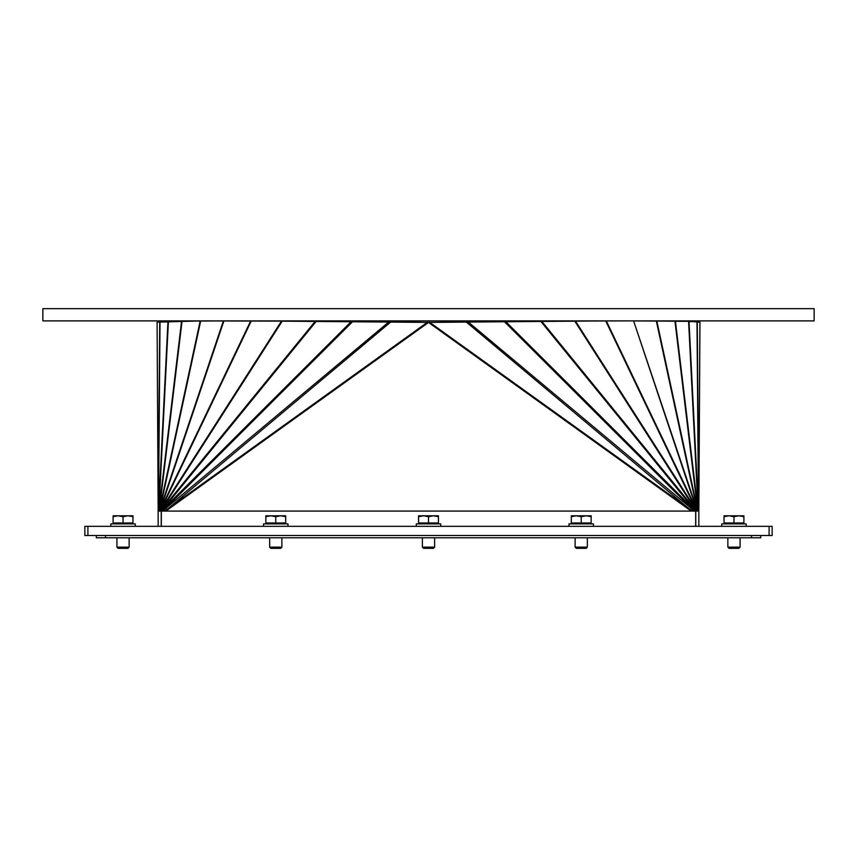 <?xml version="1.0" encoding="UTF-8"?>
<svg xmlns="http://www.w3.org/2000/svg" width="857" height="857" viewBox="0 0 857 857"><rect width="100%" height="100%" fill="white"/><g stroke="black" fill="none" stroke-linecap="round" stroke-linejoin="round"><path stroke-width="1.29" d="M721.744 526.337L721.744 523.884L746.179 523.884L746.179 526.337M740.073 547.152L727.861 547.152L729.028 548.33L738.905 548.33L740.073 547.152L740.073 537.789M743.897 516.685L738.927 515.796L743.897 515.796L743.897 522.974L724.036 522.974L724.036 515.796L738.927 515.796L733.967 516.685L728.996 515.796L724.036 516.685M733.967 522.974L733.967 516.685M569.016 526.337L569.016 523.884L593.451 523.884L593.451 526.337M587.345 547.152L575.122 547.152L576.29 548.33L586.167 548.33L587.345 547.152L587.345 537.789M591.159 516.685L586.199 515.796L591.159 515.796L591.159 522.974L571.308 522.974L571.308 515.796L586.199 515.796L581.228 516.685L576.268 515.796L571.308 516.685M581.228 522.974L581.228 516.685M416.277 526.337L416.277 523.884L440.723 523.884L440.723 526.337M434.606 547.152L422.394 547.152L423.562 548.33L433.438 548.33L434.606 547.152L434.606 537.789M438.43 516.685L433.46 515.796L438.43 515.796L438.43 522.974L418.57 522.974L418.57 515.796L433.46 515.796L428.5 516.685L423.54 515.796L418.57 516.685M428.5 522.974L428.5 516.685M263.549 526.337L263.549 523.884L287.984 523.884L287.984 526.337M281.878 547.152L269.655 547.152L270.833 548.33L280.71 548.33L281.878 547.152L281.878 537.789M285.692 516.685L280.732 515.796L285.692 515.796L285.692 522.974L265.841 522.974L265.841 515.796L280.732 515.796L275.772 516.685L270.801 515.796L265.841 516.685M275.772 522.974L275.772 516.685M751.525 535.496L751.525 537.789L760.695 537.789L760.695 535.496M751.525 537.789L105.475 537.789L105.475 535.496M96.305 535.496L96.305 537.789L105.475 537.789M129.139 547.152L116.927 547.152L118.095 548.33L127.972 548.33L129.139 547.152L129.139 537.789M132.964 516.685L128.004 515.796L132.964 515.796L132.964 522.974L113.103 522.974L113.103 515.796L128.004 515.796L123.033 516.685L118.073 515.796L113.103 516.685M123.033 522.974L123.033 516.685M110.821 526.337L110.821 523.884L135.256 523.884L135.256 526.337M769.093 526.337L769.093 535.496L772.146 535.496L772.146 526.337L84.854 526.337L84.854 535.496L87.907 535.496L87.907 526.337M769.093 535.496L87.907 535.496M695.777 526.337L695.777 511.083L698.841 511.083L698.841 526.337M158.159 526.337L158.159 511.083L161.223 511.083L161.223 526.337M694.695 511.072L691.171 511.04L695.67 511.083L695.67 526.337M161.33 526.337L161.33 511.083L165.83 511.051L162.305 511.072M428.586 322.414L250.726 320.893L160.441 509.519L223.902 320.893L200.174 321.064L159.423 509.69L158.159 511.072L157.088 322.136L200.677 320.936L351.541 321.3L428.489 322.425L505.459 321.3L633.098 320.893L688.589 321.289L699.912 322.136L698.841 511.083L696.559 509.519L691.171 511.072L695.67 511.083L161.33 511.083L165.83 511.072L160.441 509.519L159.423 509.69L161.223 511.083M428.414 322.414L606.285 320.893L696.559 509.519L694.684 511.051L691.171 511.051M605.728 320.936L695.991 509.561L694.395 511.051M574.736 321.064L695.338 509.69L694.031 511.051M656.826 321.064L697.577 509.69L674.941 321.064L633.612 320.936L697.073 509.561L694.684 511.051M697.577 509.69L694.941 511.051M698.069 509.926L675.434 321.289L688.589 321.289L698.069 509.926L695.177 511.051M698.509 510.279L696.977 321.643L689.028 321.643L698.509 510.279L695.788 511.008L695.788 509.604M699.955 322.436L698.841 511.072L695.402 511.051M200.677 320.936L159.927 509.561L162.059 511.051L158.159 511.072M160.441 509.519L162.059 511.051M251.272 320.936L161.009 509.561L162.316 511.051M282.264 321.064L161.662 509.69L162.605 511.051M316.265 321.289L162.487 509.926L163.344 510.89A5.903 5.903 -0 0 1 162.637 510.708L159.756 509.604M352.623 321.643L163.569 510.279L164.158 511.008L162.969 511.051M504.377 321.654L693.431 510.279L691.235 511.04M540.735 321.289L694.513 509.926L692.799 511.051M158.491 510.279L160.023 321.643L167.972 321.643L158.491 510.279L161.384 511.051M158.931 509.926L168.411 321.289L181.566 321.289L158.931 509.926L161.598 511.051M165.787 511.051L163.483 511.051M427.857 322.425L429.143 322.425M161.212 509.604L161.823 511.051M633.612 320.936L696.559 509.519M390.588 322.136L165.197 511.051L164.201 511.051M158.202 510.761L159.734 322.136L157.088 322.136L158.202 510.761L161.223 511.051M698.798 510.761L699.912 322.136L697.266 322.136L698.798 510.761L695.777 511.051M429.143 322.414L427.857 322.414M200.174 321.064L182.059 321.064L159.423 509.69M505.459 321.289L694.513 509.926M695.991 509.561L575.39 320.936M656.323 320.936L697.073 509.561M223.388 320.936L159.927 509.561M161.009 509.561L281.61 320.936M315.44 321.064L161.662 509.69M351.541 321.289L162.487 509.926M814.15 308.67L42.85 308.67L42.85 320.893L814.15 320.893L814.15 308.67M541.56 321.064L695.338 509.69M467.815 321.654L693.431 510.279M697.244 509.604L694.363 510.708A5.903 5.903 0 0 1 693.656 510.89L693.517 511.051M165.83 511.051L165.197 511.051M466.412 322.136L691.803 511.051M165.83 511.072L691.171 511.072L428.511 322.446L165.83 511.072M427.643 322.136L164.983 510.761M389.185 321.654L163.569 510.279M429.357 322.136L692.017 510.761M727.861 537.789L727.861 547.152M725.258 522.974L725.258 523.884M742.676 522.974L742.676 523.884M575.122 537.789L575.122 547.152M572.53 522.974L572.53 523.884M589.937 522.974L589.937 523.884M422.394 537.789L422.394 547.152M419.791 522.974L419.791 523.884M437.209 522.974L437.209 523.884M269.655 537.789L269.655 547.152M267.063 522.974L267.063 523.884M284.47 522.974L284.47 523.884M116.927 537.789L116.927 547.152M114.324 522.974L114.324 523.884M131.742 522.974L131.742 523.884"/></g></svg>

